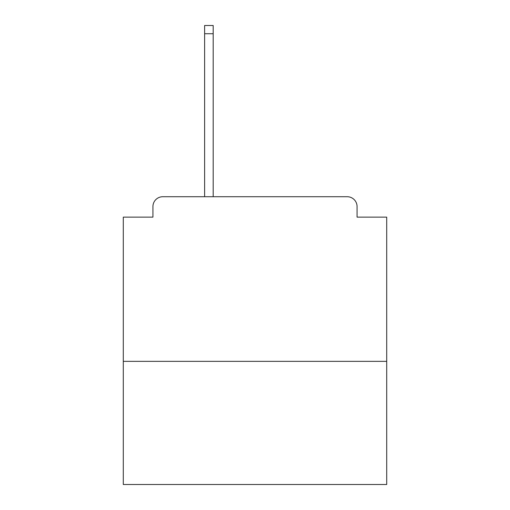 <?xml version="1.0" encoding="UTF-8"?>
<svg xmlns="http://www.w3.org/2000/svg" width="510" height="510" viewBox="0 0 510 510"><rect width="100%" height="100%" fill="white"/><g stroke="black" fill="none" stroke-linecap="round" stroke-linejoin="round"><path stroke-width="0.76" d="M386.707 361.354L386.707 217.132L357.07 217.132L357.07 206.595A9.875 9.875 0 0 0 347.195 196.72L162.805 196.72A9.875 9.875 0 0 0 152.93 206.595L152.93 217.132L123.292 217.132L123.292 484.5L386.707 484.5L386.707 361.354L123.292 361.354M152.93 206.595L152.93 217.132M347.195 196.72L306.363 196.72M203.637 196.72L162.805 196.72M357.07 217.132L357.07 206.595M213.18 33.73L204.625 33.73L204.625 25.5L213.18 25.5L213.18 196.72M204.625 33.73L204.625 196.72"/></g></svg>
